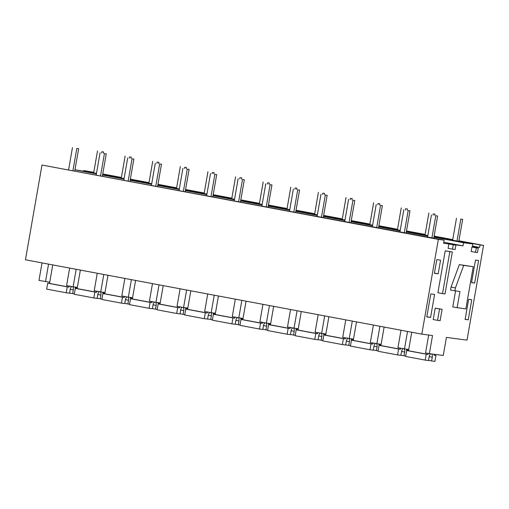 <?xml version="1.0" encoding="UTF-8"?>
<svg xmlns="http://www.w3.org/2000/svg" width="509" height="509" viewBox="0 0 509 509"><rect width="100%" height="100%" fill="white"/><g stroke="black" fill="none" stroke-linecap="round" stroke-linejoin="round"><path stroke-width="0.76" d="M93.777 172.284L83.667 170.585L83.603 170.96M421.821 334.133L25.45 259.787L41.986 165.043L438.357 239.395L421.821 334.133L432.523 335.558L429.367 353.634L443.263 355.479L446.418 337.403L467.014 340.139L483.55 245.395L480.038 244.931L479.605 247.425L472.428 246.471L472.861 243.976L463.546 242.736L463.005 245.853L451.496 244.326L455.899 245.153L455.135 249.518L452.501 249.168L453.264 244.804L455.899 245.153M452.501 249.168L448.098 248.347L448.862 243.976L443.613 243.277L444.16 240.165L41.986 165.043M448.862 243.976L453.264 244.804M443.791 242.252L463.005 245.853M472.492 246.089L479.605 247.425M480.038 244.931L458.883 240.961M452.717 239.803L434.075 236.31M425.104 234.624L406.462 231.131M397.491 229.444L378.849 225.951M369.878 224.265L351.235 220.766M342.264 219.086L323.622 215.587M314.651 213.907L296.009 210.408M287.038 208.728L268.396 205.229M259.425 203.549L240.782 200.05M231.811 198.37L213.169 194.871M204.198 193.191L185.556 189.692M176.585 188.012L157.943 184.512M148.972 182.833L130.329 179.333M121.358 177.654L102.716 174.154M93.745 172.475L83.667 170.585M102.748 173.97L121.39 177.463M130.361 179.149L149.003 182.642M157.975 184.328L176.617 187.827M185.588 189.507L204.23 193.006M213.201 194.686L231.843 198.186M240.814 199.865L259.456 203.365M268.428 205.044L287.07 208.544M296.041 210.223L314.683 213.723M323.654 215.402L342.296 218.902M351.267 220.582L369.909 224.081M378.881 225.761L397.523 229.26M406.494 230.94L425.136 234.439M434.107 236.119L452.749 239.618M458.914 240.776L483.55 245.395M444.16 240.165L438.357 239.395M430.576 317.438L434.591 294.444L430.805 293.941L426.79 316.935L430.576 317.438L426.828 316.732M438.192 273.804L440.571 260.163L436.786 259.66L434.406 273.301L438.192 273.804L434.444 273.104M471.55 282.648L475.489 260.074L478.606 260.487L474.668 283.061L471.55 282.648M468.248 319.837L471.754 299.756L468.636 299.343L465.131 319.423L468.248 319.837L465.156 319.258M445.222 250.797L437.905 292.745L442.525 293.61L449.841 251.662L452.329 251.993L445.222 250.797L449.841 251.662M435.214 308.142L442.098 309.294L439.566 308.957L437.575 320.358L433.223 319.544L435.214 308.142L439.566 308.957M457.114 307.773L459.945 291.568L450.548 290.079L451.063 287.114L459.334 264.604L473.23 266.684L465.862 308.931L452.768 306.959L455.555 290.983M475.533 252.318L471.13 251.491L471.907 247.037L478.25 248.118L477.474 252.572L475.533 252.318L476.309 247.864L478.25 248.118M74.95 169.847L96.398 173.874M102.563 175.026L124.011 179.053M130.177 180.205L151.625 184.233M157.79 185.391L179.238 189.412M185.403 190.57L206.851 194.591M213.017 195.749L234.464 199.77M240.63 200.928L262.078 204.949M268.243 206.107L289.691 210.128M295.856 211.286L317.304 215.307M323.469 216.465L344.917 220.486M351.083 221.644L372.531 225.665M378.696 226.823L400.144 230.844M406.309 232.002L427.757 236.023M433.923 237.181L463.546 242.736M96.481 173.378L74.963 169.751M102.646 174.536L124.094 178.557M130.259 179.715L151.707 183.736M157.873 184.894L179.321 188.915M185.486 190.073L206.934 194.094M213.099 195.252L234.547 199.273M240.712 200.431L262.16 204.453M268.326 205.611L289.774 209.632M295.939 210.79L317.387 214.811M323.552 215.969L345 219.996M351.165 221.148L372.613 225.175M378.779 226.327L400.227 230.354M406.392 231.506L427.84 235.533M434.005 236.685L472.861 243.976M429.367 353.634L425.562 352.922L428.68 335.049M49.742 282.196L38.977 280.408L42.031 262.899M45.498 281.63L48.559 264.12M408.714 349.524L397.949 347.742L401.003 330.233M404.47 348.964L407.531 331.454M207.71 293.973L204.656 311.483L211.178 312.704L214.238 295.201M215.422 313.27L211.178 312.704M262.937 304.331L259.883 321.841L266.404 323.069L269.465 305.559M270.648 323.629L266.404 323.069M180.097 288.794L177.043 306.303L183.564 307.525L186.625 290.022M187.808 308.091L183.564 307.525M124.87 278.436L121.816 295.945L128.338 297.167L131.398 279.664M132.582 297.733L128.338 297.167M104.969 292.554L94.203 290.766L97.257 273.257M100.725 291.988L103.785 274.478M160.195 302.912L155.951 302.346L159.012 284.843M155.951 302.346L149.43 301.124L152.484 283.615M298.261 328.808L287.496 327.02L290.55 309.517M294.017 328.248L297.078 310.738M381.101 344.345L370.336 342.557L373.39 325.054M376.857 343.785L379.918 326.275M325.875 333.987L315.109 332.199L318.163 314.696M321.631 333.427L324.691 315.917M353.488 339.166L342.722 337.378L345.776 319.875M349.244 338.606L352.304 321.096M77.355 287.375L73.111 286.809L76.172 269.299M73.111 286.809L66.59 285.587L69.644 268.078M243.035 318.449L232.269 316.662L235.323 299.152M238.791 317.89L241.851 300.38M474.668 283.061L471.576 282.482M442.525 293.61L445.012 293.941L452.329 251.993M437.575 320.358L440.107 320.695L442.098 309.294M451.063 287.114L455.415 287.929L463.68 265.418L473.23 266.684M454.893 290.893L455.415 287.929M459.334 264.604L463.68 265.418M471.907 247.037L476.309 247.864M74.352 293.852L72.647 293.623L73.302 289.882A3.232 1.572 -79.4 0 0 72.787 286.752M69.555 293.044L72.647 293.623M75.281 287.101L75.147 287.897L76.98 288.139L76.904 288.571M71.826 286.567A3.232 1.572 -79.4 0 0 70.178 289.468L69.529 293.209L66.234 292.77L67.264 286.853L69.097 287.095L69.275 286.09M66.234 292.77L46.663 289.099L47.7 283.182L49.532 283.424L52.758 264.909M75.16 287.801L76.98 288.139M49.532 283.424L69.097 287.095M47.7 283.182L67.264 286.853M101.965 299.031L100.26 298.802L100.916 295.061A3.232 1.572 -79.4 0 0 100.4 291.931M97.168 298.223L100.26 298.802M102.894 292.281L102.761 293.076L104.593 293.318L104.517 293.75M99.44 291.746A3.232 1.572 -79.4 0 0 97.792 294.647L97.143 298.389L93.847 297.95L94.878 292.032L96.71 292.274L96.888 291.269M93.847 297.95L74.276 294.278L75.313 288.361L77.145 288.603L80.371 270.088M102.773 292.98L104.593 293.318M77.145 288.603L96.71 292.274M75.313 288.361L94.878 292.032M129.579 304.21L127.874 303.981L128.529 300.246A3.232 1.572 -79.4 0 0 128.013 297.11M124.781 303.402L127.874 303.981M130.508 297.46L130.374 298.255L132.206 298.497L132.13 298.929M127.053 296.925A3.232 1.572 -79.4 0 0 125.405 299.826L124.756 303.568L121.46 303.129L122.491 297.211L124.323 297.453L124.501 296.448M121.46 303.129L101.889 299.464L102.926 293.54L104.759 293.782L107.984 275.267M130.387 298.159L132.206 298.497M104.759 293.782L124.323 297.453M102.926 293.54L122.491 297.211M157.192 309.389L155.487 309.16L156.142 305.425A3.232 1.572 -79.4 0 0 155.627 302.289M152.395 308.581L155.487 309.16M158.121 302.639L157.987 303.434L159.82 303.676L159.743 304.108M154.666 302.104A3.232 1.572 -79.4 0 0 153.018 305.006L152.369 308.747L149.073 308.308L150.104 302.391L151.936 302.632L152.115 301.627M149.073 308.308L129.502 304.643L130.539 298.719L132.372 298.961L135.598 280.446M158 303.339L159.82 303.676M132.372 298.961L151.936 302.632M130.539 298.719L150.104 302.391M184.805 314.568L183.1 314.339L183.755 310.605A3.232 1.572 -79.4 0 0 183.24 307.468M180.008 313.76L183.1 314.339M185.734 307.818L185.6 308.613L187.433 308.861L187.357 309.287M182.279 307.283A3.232 1.572 -79.4 0 0 180.631 310.191L179.982 313.926L176.687 313.487L177.717 307.57L179.55 307.811L179.728 306.806M176.687 313.487L157.116 309.822L158.153 303.898L159.985 304.14L163.211 285.632M185.613 308.518L187.433 308.861M159.985 304.14L179.55 307.811M158.153 303.898L177.717 307.57M212.418 319.747L210.713 319.518L211.369 315.784A3.232 1.572 -79.4 0 0 210.853 312.647M207.621 318.939L210.713 319.518M213.347 312.997L213.214 313.792L215.046 314.04L214.97 314.467M209.893 312.469A3.232 1.572 -79.4 0 0 208.245 315.37L207.596 319.105L204.3 318.672L205.331 312.749L207.163 312.99L207.341 311.985M204.3 318.672L184.729 315.001L185.766 309.078L187.598 309.319L190.824 290.811M213.226 313.697L215.046 314.04M187.598 309.319L207.163 312.99M185.766 309.078L205.331 312.749M240.032 324.927L238.327 324.704L238.982 320.963A3.232 1.572 -79.4 0 0 238.466 317.826M235.234 324.118L238.327 324.704M240.961 318.176L240.827 318.971L242.659 319.219L242.583 319.646M237.506 317.648A3.232 1.572 -79.4 0 0 235.858 320.549L235.209 324.284L231.913 323.851L232.944 317.928L234.776 318.17L234.954 317.164M231.913 323.851L212.342 320.18L213.379 314.257L215.212 314.498L218.437 295.99M240.84 318.876L242.659 319.219M215.212 314.498L234.776 318.17M213.379 314.257L232.944 317.928M267.645 330.106L265.94 329.883L266.595 326.142A3.232 1.572 -79.4 0 0 266.08 323.005M262.848 329.298L265.94 329.883M268.574 323.355L268.44 324.15L270.273 324.398L270.196 324.825M265.119 322.827A3.232 1.572 -79.4 0 0 263.471 325.728L262.822 329.463L259.526 329.03L260.557 323.107L262.389 323.349L262.568 322.343M259.526 329.03L239.955 325.359L240.992 319.436L242.825 319.677L246.051 301.169M268.453 324.055L270.273 324.398M242.825 319.677L262.389 323.349M240.992 319.436L260.557 323.107M295.258 335.285L293.553 335.062L294.208 331.321A3.232 1.572 -79.4 0 0 293.693 328.184M290.461 334.483L293.553 335.062M296.187 328.534L296.053 329.329L297.886 329.577L297.81 330.004M292.732 328.006A3.232 1.572 -79.4 0 0 291.084 330.907L290.435 334.648L287.14 334.209L288.17 328.286L290.003 328.528L290.181 327.522M287.14 334.209L267.569 330.538L268.606 324.615L270.438 324.857L273.664 306.348M296.066 329.234L297.886 329.577M270.438 324.857L290.003 328.528M268.606 324.615L288.17 328.286M322.871 340.464L321.166 340.241L321.822 336.5A3.232 1.572 -79.4 0 0 321.306 333.363M318.074 339.662L321.166 340.241M323.8 333.713L323.667 334.515L325.499 334.757L325.423 335.183M320.346 333.185A3.232 1.572 -79.4 0 0 318.698 336.086L318.049 339.827L314.753 339.388L315.784 333.465L317.616 333.707L317.794 332.701M314.753 339.388L295.182 335.717L296.219 329.794L298.051 330.036L301.277 311.527M323.679 334.413L325.499 334.757M298.051 330.036L317.616 333.707M296.219 329.794L315.784 333.465M350.485 345.643L348.78 345.42L349.435 341.679A3.232 1.572 -79.4 0 0 348.919 338.542M345.687 344.841L348.78 345.42M351.414 338.892L351.28 339.694L353.112 339.936L353.036 340.362M347.959 338.364A3.232 1.572 -79.4 0 0 346.311 341.265L345.662 345.007L342.366 344.568L343.397 338.644L345.229 338.886L345.407 337.887M342.366 344.568L322.795 340.896L323.832 334.973L325.665 335.215L328.89 316.706M351.293 339.592L353.112 339.936M325.665 335.215L345.229 338.886M323.832 334.973L343.397 338.644M378.098 350.822L376.393 350.599L377.048 346.858A3.232 1.572 -79.4 0 0 376.533 343.721M373.301 350.02L376.393 350.599M379.027 344.071L378.893 344.873L380.726 345.115L380.649 345.547M375.572 343.543A3.232 1.572 -79.4 0 0 373.924 346.444L373.275 350.186L369.979 349.747L371.01 343.823L372.842 344.065L373.021 343.066M369.979 349.747L350.408 346.075L351.445 340.152L353.278 340.4L356.504 321.885M378.906 344.771L380.726 345.115M353.278 340.4L372.842 344.065M351.445 340.152L371.01 343.823M405.711 356.001L404.006 355.778L404.661 352.037A3.232 1.572 -79.4 0 0 404.146 348.9M400.914 355.199L404.006 355.778M406.64 349.25L406.506 350.052L408.339 350.294L408.263 350.726M403.185 348.722A3.232 1.572 -79.4 0 0 401.537 351.624L400.888 355.365L397.593 354.926L398.623 349.002L400.456 349.244L400.634 348.245M397.593 354.926L378.022 351.255L379.059 345.331L380.891 345.579L384.117 327.064M406.519 349.95L408.339 350.294M380.891 345.579L400.456 349.244M379.059 345.331L398.623 349.002M434.279 354.283L434.12 355.231L435.952 355.473L434.915 361.396L431.619 360.957L432.275 357.216A3.232 1.572 -79.4 0 0 431.556 353.92M428.527 360.378L431.619 360.957M430.964 353.844A3.232 1.572 -79.4 0 0 429.151 356.803L428.502 360.544L425.206 360.105L426.237 354.181L428.069 354.429L428.247 353.424M425.206 360.105L405.635 356.434L406.672 350.51L408.504 350.758L411.73 332.243M434.132 355.129L435.952 355.473M408.504 350.758L428.069 354.429M406.672 350.51L426.237 354.181M101.635 152.993L101.851 151.746L103.683 151.994L103.454 153.317M101.851 151.746L103.683 151.994M97.505 150.931L93.681 172.85M129.248 158.172L129.464 156.925L131.297 157.173L131.067 158.496M129.464 156.925L131.297 157.173M125.119 156.11L121.295 178.029M156.861 163.351L157.077 162.104L158.91 162.352L158.681 163.675M157.077 162.104L158.91 162.352M152.732 161.289L148.908 183.215M184.474 168.53L184.691 167.283L186.523 167.531L186.294 168.854M184.691 167.283L186.523 167.531M180.345 166.468L176.521 188.394M212.088 173.709L212.304 172.462L214.136 172.71L213.907 174.033M212.304 172.462L214.136 172.71M207.958 171.648L204.134 193.573M239.701 178.888L239.917 177.647L241.75 177.889L241.52 179.213M239.917 177.647L241.75 177.889M235.572 176.827L231.748 198.752M267.314 184.067L267.53 182.826L269.363 183.068L269.134 184.392M267.53 182.826L269.363 183.068M263.185 182.006L259.361 203.931M294.927 189.246L295.144 188.006L296.976 188.247L296.747 189.571M295.144 188.006L296.976 188.247M290.798 187.185L286.974 209.11M322.541 194.425L322.757 193.185L324.589 193.426L324.36 194.756M322.757 193.185L324.589 193.426M318.411 192.364L314.587 214.289M350.154 199.604L350.37 198.364L352.203 198.605L351.974 199.935M350.37 198.364L352.203 198.605M346.025 197.549L342.201 219.468M377.767 204.783L377.983 203.543L379.816 203.785L379.587 205.114M377.983 203.543L379.816 203.785M373.638 202.728L369.814 224.647M405.38 209.963L405.597 208.722L407.429 208.964L407.2 210.293M405.597 208.722L407.429 208.964M401.251 207.907L397.427 229.826M432.994 215.148L433.21 213.901L435.042 214.143L434.813 215.472M433.21 213.901L435.042 214.143M428.864 213.086L425.04 235.005M456.999 240.999L460.823 219.08L462.656 219.322L458.813 241.342M460.823 219.08L462.656 219.322M456.478 218.266L452.654 240.184M72.952 170.534L76.814 148.424L78.647 148.666L74.766 170.878M76.814 148.424L78.647 148.666M72.463 147.604L68.607 169.72M100.566 175.713L104.428 153.603L106.26 153.845L102.379 176.057M104.428 153.603L106.26 153.845M100.076 152.783L96.22 174.899M128.179 180.899L132.041 158.783L133.873 159.024L129.992 181.236M132.041 158.783L133.873 159.024M127.689 157.962L123.833 180.078M155.792 186.078L159.654 163.962L161.487 164.203L157.605 186.415M159.654 163.962L161.487 164.203M155.302 163.141L151.447 185.257M183.405 191.257L187.267 169.141L189.1 169.382L185.219 191.594M187.267 169.141L189.1 169.382M182.916 168.326L179.06 190.436M211.019 196.436L214.881 174.32L216.713 174.562L212.832 196.773M214.881 174.32L216.713 174.562M210.529 173.505L206.673 195.615M238.632 201.615L242.494 179.499L244.326 179.741L240.445 201.952M242.494 179.499L244.326 179.741M238.142 178.684L234.286 200.8M266.245 206.794L270.107 184.678L271.94 184.92L268.058 207.131M270.107 184.678L271.94 184.92M265.755 183.864L261.9 205.98M293.858 211.973L297.72 189.857L299.553 190.099L295.672 212.31M297.72 189.857L299.553 190.099M293.369 189.043L289.513 211.159M321.472 217.152L325.334 195.036L327.166 195.278L323.285 217.489M325.334 195.036L327.166 195.278M320.982 194.222L317.126 216.338M349.085 222.331L352.947 200.215L354.779 200.457L350.898 222.668M352.947 200.215L354.779 200.457M348.595 199.401L344.739 221.517M376.698 227.51L380.56 205.394L382.393 205.636L378.511 227.847M380.56 205.394L382.393 205.636M376.208 204.58L372.353 226.696M404.311 232.689L408.173 210.573L410.006 210.815L406.125 233.033M408.173 210.573L410.006 210.815M403.822 209.759L399.966 231.875M431.925 237.868L435.787 215.752L437.619 215.994L433.738 238.212M435.787 215.752L437.619 215.994M431.435 214.938L427.579 237.054M70.21 289.303L73.302 289.882M97.823 294.482L100.916 295.061M125.437 299.661L128.529 300.246M153.05 304.846L156.142 305.425M180.663 310.026L183.755 310.605M208.276 315.205L211.369 315.784M235.89 320.384L238.982 320.963M263.503 325.563L266.595 326.142M291.116 330.742L294.208 331.321M318.729 335.921L321.822 336.5M346.343 341.1L349.435 341.679M373.956 346.279L377.048 346.858M401.569 351.458L404.661 352.037M429.182 356.637L432.275 357.216"/></g></svg>
